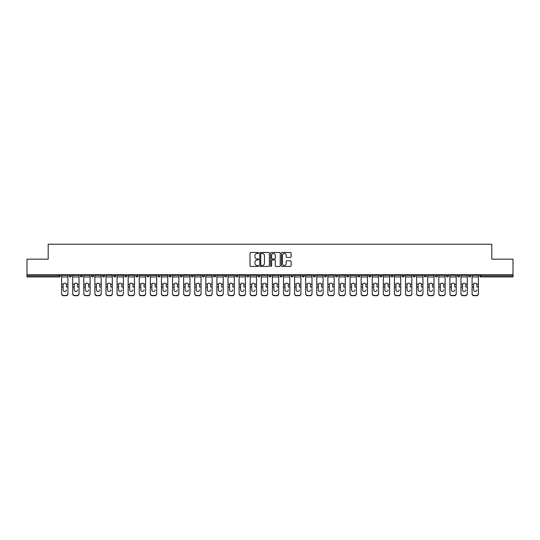 <?xml version="1.0" encoding="UTF-8"?>
<svg xmlns="http://www.w3.org/2000/svg" width="540" height="540" viewBox="0 0 540 540"><rect width="100%" height="100%" fill="white"/><g stroke="black" fill="none" stroke-linecap="round" stroke-linejoin="round"><path stroke-width="0.81" d="M258.62 252.983A0.486 0.486 0 0 0 258.134 252.497L250.715 252.497A0.695 0.695 0 0 0 250.02 253.193L250.02 265.754A0.695 0.695 0 0 0 250.715 266.456L258.134 266.456A0.486 0.486 0 0 0 258.62 265.964A0.486 0.486 0 0 0 258.134 265.478L257.175 265.478A2.234 2.234 0 0 1 254.941 263.243L254.941 262.197A2.234 2.234 0 0 1 257.175 259.963L258.134 259.963A0.486 0.486 0 0 0 258.62 259.477A0.486 0.486 0 0 0 258.134 258.984L257.175 258.984A2.234 2.234 0 0 1 254.941 256.75L254.941 255.704A2.234 2.234 0 0 1 257.175 253.469L258.134 253.469A0.486 0.486 0 0 0 258.62 252.983M290.399 257.418A0.695 0.695 0 0 0 291.101 256.716L291.101 253.193A0.695 0.695 0 0 0 290.399 252.497L282.163 252.497A0.695 0.695 0 0 0 281.468 253.193L281.468 265.754A0.695 0.695 0 0 0 282.163 266.456L290.399 266.456A0.695 0.695 0 0 0 291.101 265.754L291.101 261.502A0.695 0.695 0 0 0 290.399 260.8L286.875 260.8A0.695 0.695 0 0 0 286.18 261.502L286.18 263.608A1.87 1.87 0 0 1 284.31 265.478A1.87 1.87 0 0 1 282.44 263.608L282.44 255.339A1.87 1.87 0 0 1 284.31 253.469A1.87 1.87 0 0 1 286.18 255.339L286.18 256.716A0.695 0.695 0 0 0 286.875 257.418L290.399 257.418M27 274.732L27 259.153L48.195 259.153L48.195 244.222L491.805 244.222L491.805 259.153L513 259.153L513 274.732L27 274.732L27 275.866L59.218 275.866L59.218 274.732M269.393 253.193A0.695 0.695 0 0 0 268.691 252.497L260.456 252.497A0.695 0.695 0 0 0 259.754 253.193L259.754 265.754A0.695 0.695 0 0 0 260.456 266.456L268.691 266.456A0.695 0.695 0 0 0 269.393 265.754L269.393 253.193M271.31 252.497L279.545 252.497A0.695 0.695 0 0 1 280.247 253.193L280.247 265.754A0.695 0.695 0 0 1 279.545 266.456L276.021 266.456A0.695 0.695 0 0 1 275.326 265.754L275.326 260.665A0.695 0.695 0 0 0 274.624 259.963L272.288 259.963A0.695 0.695 0 0 0 271.586 260.665L271.586 265.964A0.486 0.486 0 0 1 271.1 266.456A0.486 0.486 0 0 1 270.608 265.964L270.608 253.193A0.695 0.695 0 0 1 271.31 252.497M60.284 274.732L60.284 275.866A1.067 1.067 0 0 1 59.218 276.932L27 276.932L27 275.866M513 274.732L513 276.932L480.782 276.932A1.067 1.067 0 0 1 479.716 275.866L479.716 274.732M69.242 274.732L69.242 275.866L69.242 274.732M59.218 276.932A1.067 1.067 0 0 0 60.284 275.866A1.067 1.067 0 0 1 59.218 276.932L59.218 275.866L60.284 275.866M70.308 276.932A1.067 1.067 0 0 1 69.242 275.866A1.067 1.067 0 0 0 70.308 276.932A1.067 1.067 0 0 0 71.374 275.866L71.374 274.732L71.374 275.866A1.067 1.067 0 0 1 70.308 276.932A1.067 1.067 0 0 1 69.242 275.866L71.374 275.866A1.067 1.067 0 0 1 70.308 276.932M80.338 274.732L80.338 275.866L80.338 274.732M82.472 274.732L82.472 275.866A1.067 1.067 0 0 1 81.405 276.932A1.067 1.067 0 0 1 80.338 275.866A1.067 1.067 0 0 0 81.405 276.932A1.067 1.067 0 0 0 82.472 275.866A1.067 1.067 0 0 1 81.405 276.932A1.067 1.067 0 0 1 80.338 275.866L82.472 275.866M91.429 274.732L91.429 275.866L91.429 274.732M93.562 274.732L93.562 275.866L93.562 274.732M102.526 275.866A1.067 1.067 0 0 0 103.592 276.932A1.067 1.067 0 0 0 104.659 275.866A1.067 1.067 0 0 1 103.592 276.932A1.067 1.067 0 0 0 104.659 275.866L104.659 274.732L104.659 275.866L102.526 275.866A1.067 1.067 0 0 0 103.592 276.932A1.067 1.067 0 0 1 102.526 275.866L102.526 274.732M113.616 274.732L113.616 275.866L113.616 274.732M115.749 274.732L115.749 275.866L115.749 274.732M126.846 274.732L126.846 275.866A1.067 1.067 0 0 1 125.78 276.932A1.067 1.067 0 0 1 124.713 275.866L124.713 274.732M136.87 276.932A1.067 1.067 0 0 0 137.936 275.866L137.936 274.732L137.936 275.866A1.067 1.067 0 0 1 136.87 276.932A1.067 1.067 0 0 1 135.803 275.866L135.803 274.732M146.9 274.732L146.9 275.866L146.9 274.732M149.033 274.732L149.033 275.866A1.067 1.067 0 0 1 147.967 276.932A1.067 1.067 0 0 1 146.9 275.866L149.033 275.866A1.067 1.067 0 0 1 147.967 276.932M160.13 274.732L160.13 275.866A1.067 1.067 0 0 1 159.064 276.932A1.067 1.067 0 0 1 157.991 275.866L157.991 274.732M170.154 276.932A1.067 1.067 0 0 0 171.221 275.866L171.221 274.732L171.221 275.866A1.067 1.067 0 0 1 170.154 276.932A1.067 1.067 0 0 1 169.088 275.866L169.088 274.732M182.318 274.732L182.318 275.866A1.067 1.067 0 0 1 181.251 276.932A1.067 1.067 0 0 1 180.185 275.866L180.185 274.732M191.275 274.732L191.275 275.866L191.275 274.732M193.408 274.732L193.408 275.866A1.067 1.067 0 0 1 192.341 276.932A1.067 1.067 0 0 1 191.275 275.866L193.408 275.866A1.067 1.067 0 0 1 192.341 276.932M204.505 274.732L204.505 275.866L202.372 275.866A1.067 1.067 0 0 0 203.438 276.932A1.067 1.067 0 0 1 202.372 275.866L202.372 274.732M214.529 276.932A1.067 1.067 0 0 0 215.595 275.866L215.595 274.732L215.595 275.866A1.067 1.067 0 0 1 214.529 276.932A1.067 1.067 0 0 1 213.462 275.866L213.462 274.732M226.692 274.732L226.692 275.866A1.067 1.067 0 0 1 225.626 276.932A1.067 1.067 0 0 1 224.559 275.866L224.559 274.732M235.649 274.732L235.649 275.866L235.649 274.732M237.782 274.732L237.782 275.866A1.067 1.067 0 0 1 236.716 276.932A1.067 1.067 0 0 1 235.649 275.866L237.782 275.866A1.067 1.067 0 0 1 236.716 276.932M248.879 274.732L248.879 275.866A1.067 1.067 0 0 1 247.813 276.932A1.067 1.067 0 0 1 246.746 275.866L246.746 274.732M257.837 275.866L259.969 275.866A1.067 1.067 0 0 1 258.903 276.932A1.067 1.067 0 0 0 259.969 275.866L259.969 274.732L259.969 275.866A1.067 1.067 0 0 1 258.903 276.932A1.067 1.067 0 0 1 257.837 275.866L257.837 274.732M271.067 274.732L271.067 275.866A1.067 1.067 0 0 1 270 276.932A1.067 1.067 0 0 1 268.934 275.866L268.934 274.732M280.031 274.732L280.031 275.866L280.031 274.732M282.163 274.732L282.163 275.866L282.163 274.732M291.121 274.732L291.121 275.866L291.121 274.732M293.254 274.732L293.254 275.866A1.067 1.067 0 0 1 292.187 276.932A1.067 1.067 0 0 1 291.121 275.866L293.254 275.866A1.067 1.067 0 0 1 292.187 276.932M302.218 274.732L302.218 275.866L302.218 274.732M304.351 274.732L304.351 275.866L304.351 274.732M313.308 274.732L313.308 275.866L313.308 274.732M315.441 274.732L315.441 275.866A1.067 1.067 0 0 1 314.375 276.932A1.067 1.067 0 0 1 313.308 275.866A1.067 1.067 0 0 0 314.375 276.932A1.067 1.067 0 0 0 315.441 275.866A1.067 1.067 0 0 1 314.375 276.932A1.067 1.067 0 0 1 313.308 275.866L315.441 275.866M326.538 274.732L326.538 275.866A1.067 1.067 0 0 1 325.472 276.932A1.067 1.067 0 0 1 324.405 275.866L324.405 274.732M337.628 274.732L337.628 275.866L335.495 275.866A1.067 1.067 0 0 0 336.562 276.932A1.067 1.067 0 0 1 335.495 275.866L335.495 274.732M348.725 274.732L348.725 275.866A1.067 1.067 0 0 1 347.659 276.932A1.067 1.067 0 0 1 346.592 275.866L346.592 274.732M357.683 274.732L357.683 275.866L357.683 274.732M359.815 274.732L359.815 275.866A1.067 1.067 0 0 1 358.749 276.932A1.067 1.067 0 0 1 357.683 275.866A1.067 1.067 0 0 0 358.749 276.932A1.067 1.067 0 0 1 357.683 275.866L359.815 275.866A1.067 1.067 0 0 1 358.749 276.932M370.913 274.732L370.913 275.866A1.067 1.067 0 0 1 369.846 276.932A1.067 1.067 0 0 1 368.78 275.866L368.78 274.732M382.01 274.732L382.01 275.866L379.87 275.866A1.067 1.067 0 0 0 380.936 276.932A1.067 1.067 0 0 1 379.87 275.866L379.87 274.732M393.1 274.732L393.1 275.866A1.067 1.067 0 0 1 392.033 276.932A1.067 1.067 0 0 1 390.967 275.866L390.967 274.732M404.197 274.732L404.197 275.866L402.064 275.866A1.067 1.067 0 0 0 403.13 276.932A1.067 1.067 0 0 1 402.064 275.866L402.064 274.732M415.287 274.732L415.287 275.866A1.067 1.067 0 0 1 414.221 276.932A1.067 1.067 0 0 1 413.154 275.866L413.154 274.732M426.384 274.732L426.384 275.866L424.251 275.866A1.067 1.067 0 0 0 425.318 276.932A1.067 1.067 0 0 1 424.251 275.866L424.251 274.732M437.474 274.732L437.474 275.866A1.067 1.067 0 0 1 436.408 276.932A1.067 1.067 0 0 1 435.341 275.866L435.341 274.732M448.571 274.732L448.571 275.866L446.438 275.866A1.067 1.067 0 0 0 447.505 276.932A1.067 1.067 0 0 1 446.438 275.866L446.438 274.732M459.662 274.732L459.662 275.866L457.529 275.866A1.067 1.067 0 0 0 458.595 276.932A1.067 1.067 0 0 1 457.529 275.866L457.529 274.732M470.759 274.732L470.759 275.866L468.626 275.866A1.067 1.067 0 0 0 469.692 276.932A1.067 1.067 0 0 1 468.626 275.866L468.626 274.732M92.495 276.932A1.067 1.067 0 0 1 91.429 275.866A1.067 1.067 0 0 0 92.495 276.932A1.067 1.067 0 0 0 93.562 275.866A1.067 1.067 0 0 1 92.495 276.932A1.067 1.067 0 0 1 91.429 275.866L93.562 275.866A1.067 1.067 0 0 1 92.495 276.932M114.683 276.932A1.067 1.067 0 0 1 113.616 275.866A1.067 1.067 0 0 0 114.683 276.932A1.067 1.067 0 0 0 115.749 275.866A1.067 1.067 0 0 1 114.683 276.932A1.067 1.067 0 0 1 113.616 275.866L115.749 275.866A1.067 1.067 0 0 1 114.683 276.932M203.438 276.932A1.067 1.067 0 0 0 204.505 275.866A1.067 1.067 0 0 1 203.438 276.932A1.067 1.067 0 0 1 202.372 275.866M281.097 276.932A1.067 1.067 0 0 1 280.031 275.866L282.163 275.866A1.067 1.067 0 0 1 281.097 276.932A1.067 1.067 0 0 0 282.163 275.866A1.067 1.067 0 0 1 281.097 276.932M303.284 276.932A1.067 1.067 0 0 1 302.218 275.866A1.067 1.067 0 0 0 303.284 276.932A1.067 1.067 0 0 0 304.351 275.866A1.067 1.067 0 0 1 303.284 276.932A1.067 1.067 0 0 1 302.218 275.866L304.351 275.866M336.562 276.932A1.067 1.067 0 0 0 337.628 275.866A1.067 1.067 0 0 1 336.562 276.932A1.067 1.067 0 0 1 335.495 275.866M380.936 276.932A1.067 1.067 0 0 0 382.01 275.866A1.067 1.067 0 0 1 380.936 276.932A1.067 1.067 0 0 1 379.87 275.866M404.197 275.866A1.067 1.067 0 0 1 403.13 276.932A1.067 1.067 0 0 0 404.197 275.866A1.067 1.067 0 0 1 403.13 276.932A1.067 1.067 0 0 1 402.064 275.866M425.318 276.932A1.067 1.067 0 0 0 426.384 275.866A1.067 1.067 0 0 1 425.318 276.932A1.067 1.067 0 0 1 424.251 275.866M436.408 276.932A1.067 1.067 0 0 0 437.474 275.866A1.067 1.067 0 0 1 436.408 276.932M447.505 276.932A1.067 1.067 0 0 0 448.571 275.866A1.067 1.067 0 0 1 447.505 276.932A1.067 1.067 0 0 1 446.438 275.866M458.595 276.932A1.067 1.067 0 0 0 459.662 275.866A1.067 1.067 0 0 1 458.595 276.932A1.067 1.067 0 0 1 457.529 275.866M469.692 276.932A1.067 1.067 0 0 0 470.759 275.866A1.067 1.067 0 0 1 469.692 276.932A1.067 1.067 0 0 1 468.626 275.866M261.225 253.469A0.486 0.486 0 0 0 260.732 253.962L260.732 264.992A0.486 0.486 0 0 0 261.225 265.478L262.238 265.478A2.234 2.234 0 0 0 264.465 263.243L264.465 255.704A2.234 2.234 0 0 0 262.238 253.469L261.225 253.469M275.326 255.373A1.87 1.87 0 0 0 273.456 253.51A1.87 1.87 0 0 0 271.586 255.373L271.586 258.289A0.695 0.695 0 0 0 272.288 258.984L274.624 258.984A0.695 0.695 0 0 0 275.326 258.289L275.326 255.373M66.4 284.742L66.4 287.017L67.925 287.017L67.925 274.732M61.601 287.314L61.601 293.76L61.601 284.114L63.254 284.114L63.126 284.742L63.254 284.114A1.633 1.566 0 0 1 66.265 284.114L67.925 284.114M64.76 291.445A1.633 1.546 180 0 0 66.4 289.899A1.633 1.546 180 0 1 64.76 291.445A1.633 1.546 180 0 1 63.126 289.899L63.126 284.742M67.925 293.463L67.925 293.76A2.133 2.018 180 0 1 65.792 295.778L65.792 295.481A2.133 2.018 0 0 0 67.925 293.463L67.925 287.017M61.601 293.463A2.133 2.018 0 0 0 63.734 295.481L65.792 295.778M63.734 295.778A2.133 2.018 180 0 1 61.601 293.76M63.734 295.481L65.792 295.481M61.601 284.114L61.601 274.732M77.49 284.742L77.49 287.017L79.022 287.017L79.022 274.732M72.691 287.314L72.691 293.76L72.691 284.114L74.351 284.114L74.223 284.742L74.351 284.114A1.633 1.566 0 0 1 77.362 284.114L79.022 284.114M75.856 291.445A1.633 1.546 180 0 0 77.49 289.899A1.633 1.546 180 0 1 75.856 291.445A1.633 1.546 180 0 1 74.223 289.899L74.223 284.742M88.587 284.742L88.587 287.017L90.113 287.017L90.113 274.732M83.788 287.314L83.788 293.76L83.788 284.114L85.442 284.114L85.313 284.742L85.442 284.114A1.633 1.566 0 0 1 88.452 284.114L90.113 284.114M86.947 291.445A1.633 1.546 180 0 0 88.587 289.899A1.633 1.546 180 0 1 86.947 291.445A1.633 1.546 180 0 1 85.313 289.899L85.313 284.742M99.677 284.742L99.677 287.017L101.21 287.017L101.21 274.732M94.878 287.314L94.878 293.76L94.878 284.114L96.539 284.114L96.41 284.742L96.539 284.114A1.633 1.566 0 0 1 99.549 284.114L101.21 284.114M98.044 291.445A1.633 1.546 180 0 0 99.677 289.899A1.633 1.546 180 0 1 98.044 291.445A1.633 1.546 180 0 1 96.41 289.899L96.41 284.742M110.774 284.742L110.774 287.017L112.3 287.017L112.3 274.732M105.975 287.314L105.975 293.76L105.975 284.114L107.636 284.114L107.501 284.742L107.636 284.114A1.633 1.566 0 0 1 110.646 284.114L112.3 284.114M109.141 291.445A1.633 1.546 180 0 0 110.774 289.899A1.633 1.546 180 0 1 109.141 291.445A1.633 1.546 180 0 1 107.501 289.899L107.501 284.742M121.865 284.742L121.865 287.017L123.397 287.017L123.397 274.732M117.065 287.314L117.065 293.76L117.065 284.114L118.726 284.114L118.597 284.742L118.726 284.114A1.633 1.566 0 0 1 121.736 284.114L123.397 284.114M120.231 291.445A1.633 1.546 180 0 0 121.865 289.899A1.633 1.546 180 0 1 120.231 291.445A1.633 1.546 180 0 1 118.597 289.899L118.597 284.742M79.022 293.463L79.022 293.76A2.133 2.018 180 0 1 76.889 295.778L76.889 295.481A2.133 2.018 0 0 0 79.022 293.463L79.022 287.017M72.691 293.463A2.133 2.018 0 0 0 74.824 295.481L76.889 295.778M74.824 295.778A2.133 2.018 180 0 1 72.691 293.76M74.824 295.481L76.889 295.481M72.691 284.114L72.691 274.732M90.113 293.463L90.113 293.76A2.133 2.018 180 0 1 87.98 295.778L87.98 295.481A2.133 2.018 0 0 0 90.113 293.463L90.113 287.017M83.788 293.463A2.133 2.018 0 0 0 85.921 295.481L87.98 295.778M85.921 295.778A2.133 2.018 180 0 1 83.788 293.76M85.921 295.481L87.98 295.481M83.788 284.114L83.788 274.732M101.21 293.463L101.21 293.76A2.133 2.018 180 0 1 99.077 295.778L99.077 295.481A2.133 2.018 0 0 0 101.21 293.463L101.21 287.017M94.878 293.463A2.133 2.018 0 0 0 97.011 295.481L99.077 295.778M97.011 295.778A2.133 2.018 180 0 1 94.878 293.76M97.011 295.481L99.077 295.481M94.878 284.114L94.878 274.732M112.3 293.463L112.3 293.76A2.133 2.018 180 0 1 110.167 295.778L110.167 295.481A2.133 2.018 0 0 0 112.3 293.463L112.3 287.017M105.975 293.463A2.133 2.018 0 0 0 108.108 295.481L110.167 295.778M108.108 295.778A2.133 2.018 180 0 1 105.975 293.76M108.108 295.481L110.167 295.481M105.975 284.114L105.975 274.732M123.397 293.463L123.397 293.76A2.133 2.018 180 0 1 121.264 295.778L121.264 295.481A2.133 2.018 0 0 0 123.397 293.463L123.397 287.017M117.065 293.463A2.133 2.018 0 0 0 119.198 295.481L121.264 295.778M119.198 295.778A2.133 2.018 180 0 1 117.065 293.76M119.198 295.481L121.264 295.481M117.065 284.114L117.065 274.732M132.962 284.742L132.962 287.017L134.487 287.017L134.487 274.732M128.162 287.314L128.162 293.76L128.162 284.114L129.823 284.114L129.688 284.742L129.823 284.114A1.633 1.566 0 0 1 132.833 284.114L134.487 284.114M131.328 291.445A1.633 1.546 180 0 0 132.962 289.899A1.633 1.546 180 0 1 131.328 291.445A1.633 1.546 180 0 1 129.688 289.899L129.688 284.742M134.487 293.463L134.487 293.76A2.133 2.018 180 0 1 132.354 295.778L132.354 295.481A2.133 2.018 0 0 0 134.487 293.463L134.487 287.017M128.162 293.463A2.133 2.018 0 0 0 130.295 295.481L132.354 295.778M130.295 295.778A2.133 2.018 180 0 1 128.162 293.76M130.295 295.481L132.354 295.481M128.162 284.114L128.162 274.732M144.059 284.742L144.059 287.017L145.584 287.017L145.584 274.732M139.253 287.314L139.253 293.76L139.253 284.114L140.913 284.114L140.785 284.742L140.913 284.114A1.633 1.566 0 0 1 143.924 284.114L145.584 284.114M142.418 291.445A1.633 1.546 180 0 0 144.059 289.899A1.633 1.546 180 0 1 142.418 291.445A1.633 1.546 180 0 1 140.785 289.899L140.785 284.742M145.584 293.463L145.584 293.76A2.133 2.018 180 0 1 143.451 295.778L143.451 295.481A2.133 2.018 0 0 0 145.584 293.463L145.584 287.017M139.253 293.463A2.133 2.018 0 0 0 141.386 295.481L143.451 295.778M141.386 295.778A2.133 2.018 180 0 1 139.253 293.76M141.386 295.481L143.451 295.481M139.253 284.114L139.253 274.732M155.149 284.742L155.149 287.017L156.681 287.017L156.681 274.732M150.35 287.314L150.35 293.76L150.35 284.114L152.01 284.114L151.875 284.742L152.01 284.114A1.633 1.566 0 0 1 155.02 284.114L156.681 284.114M153.515 291.445A1.633 1.546 180 0 0 155.149 289.899A1.633 1.546 180 0 1 153.515 291.445A1.633 1.546 180 0 1 151.875 289.899L151.875 284.742M156.681 293.463L156.681 293.76A2.133 2.018 180 0 1 154.548 295.778L154.548 295.481A2.133 2.018 0 0 0 156.681 293.463L156.681 287.017M150.35 293.463A2.133 2.018 0 0 0 152.483 295.481L154.548 295.778M152.483 295.778A2.133 2.018 180 0 1 150.35 293.76M152.483 295.481L154.548 295.481M150.35 284.114L150.35 274.732M166.246 284.742L166.246 287.017L167.771 287.017L167.771 274.732M161.44 287.314L161.44 293.76L161.44 284.114L163.1 284.114L162.972 284.742L163.1 284.114A1.633 1.566 0 0 1 166.111 284.114L167.771 284.114M164.606 291.445A1.633 1.546 180 0 0 166.246 289.899A1.633 1.546 180 0 1 164.606 291.445A1.633 1.546 180 0 1 162.972 289.899L162.972 284.742M167.771 293.463L167.771 293.76A2.133 2.018 180 0 1 165.638 295.778L165.638 295.481A2.133 2.018 0 0 0 167.771 293.463L167.771 287.017M161.44 293.463A2.133 2.018 0 0 0 163.58 295.481L165.638 295.778M163.58 295.778A2.133 2.018 180 0 1 161.44 293.76M163.58 295.481L165.638 295.481M161.44 284.114L161.44 274.732M177.336 284.742L177.336 287.017L178.868 287.017L178.868 274.732M172.537 287.314L172.537 293.76L172.537 284.114L174.197 284.114L174.069 284.742L174.197 284.114A1.633 1.566 0 0 1 177.208 284.114L178.868 284.114M175.703 291.445A1.633 1.546 180 0 0 177.336 289.899A1.633 1.546 180 0 1 175.703 291.445A1.633 1.546 180 0 1 174.069 289.899L174.069 284.742M178.868 293.463L178.868 293.76A2.133 2.018 180 0 1 176.735 295.778L176.735 295.481A2.133 2.018 0 0 0 178.868 293.463L178.868 287.017M172.537 293.463A2.133 2.018 0 0 0 174.67 295.481L176.735 295.778M174.67 295.778A2.133 2.018 180 0 1 172.537 293.76M174.67 295.481L176.735 295.481M172.537 284.114L172.537 274.732M188.433 284.742L188.433 287.017L189.959 287.017L189.959 274.732M183.634 287.314L183.634 293.76L183.634 284.114L185.288 284.114L185.159 284.742L185.288 284.114A1.633 1.566 0 0 1 188.298 284.114L189.959 284.114M186.793 291.445A1.633 1.546 180 0 0 188.433 289.899A1.633 1.546 180 0 1 186.793 291.445A1.633 1.546 180 0 1 185.159 289.899L185.159 284.742M189.959 293.463L189.959 293.76A2.133 2.018 180 0 1 187.826 295.778L187.826 295.481A2.133 2.018 0 0 0 189.959 293.463L189.959 287.017M183.634 293.463A2.133 2.018 0 0 0 185.767 295.481L187.826 295.778M185.767 295.778A2.133 2.018 180 0 1 183.634 293.76M185.767 295.481L187.826 295.481M183.634 284.114L183.634 274.732M199.523 284.742L199.523 287.017L201.056 287.017L201.056 274.732M194.724 287.314L194.724 293.76L194.724 284.114L196.385 284.114L196.256 284.742L196.385 284.114A1.633 1.566 0 0 1 199.395 284.114L201.056 284.114M197.89 291.445A1.633 1.546 180 0 0 199.523 289.899A1.633 1.546 180 0 1 197.89 291.445A1.633 1.546 180 0 1 196.256 289.899L196.256 284.742M201.056 293.463L201.056 293.76A2.133 2.018 180 0 1 198.923 295.778L198.923 295.481A2.133 2.018 0 0 0 201.056 293.463L201.056 287.017M194.724 293.463A2.133 2.018 0 0 0 196.857 295.481L198.923 295.778M196.857 295.778A2.133 2.018 180 0 1 194.724 293.76M196.857 295.481L198.923 295.481M194.724 284.114L194.724 274.732M210.62 284.742L210.62 287.017L212.146 287.017L212.146 274.732M205.821 287.314L205.821 293.76L205.821 284.114L207.475 284.114L207.347 284.742L207.475 284.114A1.633 1.566 0 0 1 210.485 284.114L212.146 284.114M208.98 291.445A1.633 1.546 180 0 0 210.62 289.899A1.633 1.546 180 0 1 208.98 291.445A1.633 1.546 180 0 1 207.347 289.899L207.347 284.742M212.146 293.463L212.146 293.76A2.133 2.018 180 0 1 210.013 295.778L210.013 295.481A2.133 2.018 0 0 0 212.146 293.463L212.146 287.017M205.821 293.463A2.133 2.018 0 0 0 207.954 295.481L210.013 295.778M207.954 295.778A2.133 2.018 180 0 1 205.821 293.76M207.954 295.481L210.013 295.481M205.821 284.114L205.821 274.732M221.71 284.742L221.71 287.017L223.243 287.017L223.243 274.732M216.911 287.314L216.911 293.76L216.911 284.114L218.572 284.114L218.444 284.742L218.572 284.114A1.633 1.566 0 0 1 221.582 284.114L223.243 284.114M220.077 291.445A1.633 1.546 180 0 0 221.71 289.899A1.633 1.546 180 0 1 220.077 291.445A1.633 1.546 180 0 1 218.444 289.899L218.444 284.742M223.243 293.463L223.243 293.76A2.133 2.018 180 0 1 221.11 295.778L221.11 295.481A2.133 2.018 0 0 0 223.243 293.463L223.243 287.017M216.911 293.463A2.133 2.018 0 0 0 219.044 295.481L221.11 295.778M219.044 295.778A2.133 2.018 180 0 1 216.911 293.76M219.044 295.481L221.11 295.481M216.911 284.114L216.911 274.732M232.808 284.742L232.808 287.017L234.333 287.017L234.333 274.732M228.008 287.314L228.008 293.76L228.008 284.114L229.669 284.114L229.534 284.742L229.669 284.114A1.633 1.566 0 0 1 232.679 284.114L234.333 284.114M231.174 291.445A1.633 1.546 180 0 0 232.808 289.899A1.633 1.546 180 0 1 231.174 291.445A1.633 1.546 180 0 1 229.534 289.899L229.534 284.742M234.333 293.463L234.333 293.76A2.133 2.018 180 0 1 232.2 295.778L232.2 295.481A2.133 2.018 0 0 0 234.333 293.463L234.333 287.017M228.008 293.463A2.133 2.018 0 0 0 230.141 295.481L232.2 295.778M230.141 295.778A2.133 2.018 180 0 1 228.008 293.76M230.141 295.481L232.2 295.481M228.008 284.114L228.008 274.732M243.898 284.742L243.898 287.017L245.43 287.017L245.43 274.732M239.099 287.314L239.099 293.76L239.099 284.114L240.759 284.114L240.631 284.742L240.759 284.114A1.633 1.566 0 0 1 243.769 284.114L245.43 284.114M242.264 291.445A1.633 1.546 180 0 0 243.898 289.899A1.633 1.546 180 0 1 242.264 291.445A1.633 1.546 180 0 1 240.631 289.899L240.631 284.742M245.43 293.463L245.43 293.76A2.133 2.018 180 0 1 243.297 295.778L243.297 295.481A2.133 2.018 0 0 0 245.43 293.463L245.43 287.017M239.099 293.463A2.133 2.018 0 0 0 241.232 295.481L243.297 295.778M241.232 295.778A2.133 2.018 180 0 1 239.099 293.76M241.232 295.481L243.297 295.481M239.099 284.114L239.099 274.732M254.995 284.742L254.995 287.017L256.527 287.017L256.527 274.732M250.196 287.314L250.196 293.76L250.196 284.114L251.856 284.114L251.721 284.742L251.856 284.114A1.633 1.566 0 0 1 254.867 284.114L256.527 284.114M253.361 291.445A1.633 1.546 180 0 0 254.995 289.899A1.633 1.546 180 0 1 253.361 291.445A1.633 1.546 180 0 1 251.721 289.899L251.721 284.742M256.527 293.463L256.527 293.76A2.133 2.018 180 0 1 254.387 295.778L254.387 295.481A2.133 2.018 0 0 0 256.527 293.463L256.527 287.017M250.196 293.463A2.133 2.018 0 0 0 252.329 295.481L254.387 295.778M252.329 295.778A2.133 2.018 180 0 1 250.196 293.76M252.329 295.481L254.387 295.481M250.196 284.114L250.196 274.732M266.092 284.742L266.092 287.017L267.617 287.017L267.617 274.732M261.286 287.314L261.286 293.76L261.286 284.114L262.946 284.114L262.818 284.742L262.946 284.114A1.633 1.566 0 0 1 265.957 284.114L267.617 284.114M264.452 291.445A1.633 1.546 180 0 0 266.092 289.899A1.633 1.546 180 0 1 264.452 291.445A1.633 1.546 180 0 1 262.818 289.899L262.818 284.742M267.617 293.463L267.617 293.76A2.133 2.018 180 0 1 265.484 295.778L265.484 295.481A2.133 2.018 0 0 0 267.617 293.463L267.617 287.017M261.286 293.463A2.133 2.018 0 0 0 263.419 295.481L265.484 295.778M263.419 295.778A2.133 2.018 180 0 1 261.286 293.76M263.419 295.481L265.484 295.481M261.286 284.114L261.286 274.732M277.182 284.742L277.182 287.017L278.714 287.017L278.714 274.732M272.383 287.314L272.383 293.76L272.383 284.114L274.043 284.114L273.908 284.742L274.043 284.114A1.633 1.566 0 0 1 277.054 284.114L278.714 284.114M275.549 291.445A1.633 1.546 180 0 0 277.182 289.899A1.633 1.546 180 0 1 275.549 291.445A1.633 1.546 180 0 1 273.908 289.899L273.908 284.742M278.714 293.463L278.714 293.76A2.133 2.018 180 0 1 276.581 295.778L276.581 295.481A2.133 2.018 0 0 0 278.714 293.463L278.714 287.017M272.383 293.463A2.133 2.018 0 0 0 274.516 295.481L276.581 295.778M274.516 295.778A2.133 2.018 180 0 1 272.383 293.76M274.516 295.481L276.581 295.481M272.383 284.114L272.383 274.732M288.279 284.742L288.279 287.017L289.805 287.017L289.805 274.732M283.473 287.314L283.473 293.76L283.473 284.114L285.134 284.114L285.005 284.742L285.134 284.114A1.633 1.566 0 0 1 288.144 284.114L289.805 284.114M286.639 291.445A1.633 1.546 180 0 0 288.279 289.899A1.633 1.546 180 0 1 286.639 291.445A1.633 1.546 180 0 1 285.005 289.899L285.005 284.742M289.805 293.463L289.805 293.76A2.133 2.018 180 0 1 287.672 295.778L287.672 295.481A2.133 2.018 0 0 0 289.805 293.463L289.805 287.017M283.473 293.463A2.133 2.018 0 0 0 285.613 295.481L287.672 295.778M285.613 295.778A2.133 2.018 180 0 1 283.473 293.76M285.613 295.481L287.672 295.481M283.473 284.114L283.473 274.732M299.369 284.742L299.369 287.017L300.901 287.017L300.901 274.732M294.57 287.314L294.57 293.76L294.57 284.114L296.231 284.114L296.102 284.742L296.231 284.114A1.633 1.566 0 0 1 299.241 284.114L300.901 284.114M297.736 291.445A1.633 1.546 180 0 0 299.369 289.899A1.633 1.546 180 0 1 297.736 291.445A1.633 1.546 180 0 1 296.102 289.899L296.102 284.742M300.901 293.463L300.901 293.76A2.133 2.018 180 0 1 298.769 295.778L298.769 295.481A2.133 2.018 0 0 0 300.901 293.463L300.901 287.017M294.57 293.463A2.133 2.018 0 0 0 296.703 295.481L298.769 295.778M296.703 295.778A2.133 2.018 180 0 1 294.57 293.76M296.703 295.481L298.769 295.481M294.57 284.114L294.57 274.732M310.466 284.742L310.466 287.017L311.992 287.017L311.992 274.732M305.667 287.314L305.667 293.76L305.667 284.114L307.321 284.114L307.193 284.742L307.321 284.114A1.633 1.566 0 0 1 310.331 284.114L311.992 284.114M308.826 291.445A1.633 1.546 180 0 0 310.466 289.899A1.633 1.546 180 0 1 308.826 291.445A1.633 1.546 180 0 1 307.193 289.899L307.193 284.742M311.992 293.463L311.992 293.76A2.133 2.018 180 0 1 309.859 295.778L309.859 295.481A2.133 2.018 0 0 0 311.992 293.463L311.992 287.017M305.667 293.463A2.133 2.018 0 0 0 307.8 295.481L309.859 295.778M307.8 295.778A2.133 2.018 180 0 1 305.667 293.76M307.8 295.481L309.859 295.481M305.667 284.114L305.667 274.732M321.557 284.742L321.557 287.017L323.089 287.017L323.089 274.732M316.757 287.314L316.757 293.76L316.757 284.114L318.418 284.114L318.29 284.742L318.418 284.114A1.633 1.566 0 0 1 321.428 284.114L323.089 284.114M319.923 291.445A1.633 1.546 180 0 0 321.557 289.899A1.633 1.546 180 0 1 319.923 291.445A1.633 1.546 180 0 1 318.29 289.899L318.29 284.742M323.089 293.463L323.089 293.76A2.133 2.018 180 0 1 320.956 295.778L320.956 295.481A2.133 2.018 0 0 0 323.089 293.463L323.089 287.017M316.757 293.463A2.133 2.018 0 0 0 318.89 295.481L320.956 295.778M318.89 295.778A2.133 2.018 180 0 1 316.757 293.76M318.89 295.481L320.956 295.481M316.757 284.114L316.757 274.732M332.654 284.742L332.654 287.017L334.179 287.017L334.179 274.732M327.854 287.314L327.854 293.76L327.854 284.114L329.515 284.114L329.38 284.742L329.515 284.114A1.633 1.566 0 0 1 332.525 284.114L334.179 284.114M331.02 291.445A1.633 1.546 180 0 0 332.654 289.899A1.633 1.546 180 0 1 331.02 291.445A1.633 1.546 180 0 1 329.38 289.899L329.38 284.742M334.179 293.463L334.179 293.76A2.133 2.018 180 0 1 332.046 295.778L332.046 295.481A2.133 2.018 0 0 0 334.179 293.463L334.179 287.017M327.854 293.463A2.133 2.018 0 0 0 329.987 295.481L332.046 295.778M329.987 295.778A2.133 2.018 180 0 1 327.854 293.76M329.987 295.481L332.046 295.481M327.854 284.114L327.854 274.732M343.744 284.742L343.744 287.017L345.276 287.017L345.276 274.732M338.945 287.314L338.945 293.76L338.945 284.114L340.605 284.114L340.477 284.742L340.605 284.114A1.633 1.566 0 0 1 343.615 284.114L345.276 284.114M342.11 291.445A1.633 1.546 180 0 0 343.744 289.899A1.633 1.546 180 0 1 342.11 291.445A1.633 1.546 180 0 1 340.477 289.899L340.477 284.742M345.276 293.463L345.276 293.76A2.133 2.018 180 0 1 343.143 295.778L343.143 295.481A2.133 2.018 0 0 0 345.276 293.463L345.276 287.017M338.945 293.463A2.133 2.018 0 0 0 341.078 295.481L343.143 295.778M341.078 295.778A2.133 2.018 180 0 1 338.945 293.76M341.078 295.481L343.143 295.481M338.945 284.114L338.945 274.732M354.841 284.742L354.841 287.017L356.366 287.017L356.366 274.732M350.042 287.314L350.042 293.76L350.042 284.114L351.702 284.114L351.567 284.742L351.702 284.114A1.633 1.566 0 0 1 354.713 284.114L356.366 284.114M353.207 291.445A1.633 1.546 180 0 0 354.841 289.899A1.633 1.546 180 0 1 353.207 291.445A1.633 1.546 180 0 1 351.567 289.899L351.567 284.742M356.366 293.463L356.366 293.76A2.133 2.018 180 0 1 354.233 295.778L354.233 295.481A2.133 2.018 0 0 0 356.366 293.463L356.366 287.017M350.042 293.463A2.133 2.018 0 0 0 352.175 295.481L354.233 295.778M352.175 295.778A2.133 2.018 180 0 1 350.042 293.76M352.175 295.481L354.233 295.481M350.042 284.114L350.042 274.732M365.931 284.742L365.931 287.017L367.463 287.017L367.463 274.732M361.132 287.314L361.132 293.76L361.132 284.114L362.792 284.114L362.664 284.742L362.792 284.114A1.633 1.566 0 0 1 365.803 284.114L367.463 284.114M364.298 291.445A1.633 1.546 180 0 0 365.931 289.899A1.633 1.546 180 0 1 364.298 291.445A1.633 1.546 180 0 1 362.664 289.899L362.664 284.742M367.463 293.463L367.463 293.76A2.133 2.018 180 0 1 365.33 295.778L365.33 295.481A2.133 2.018 0 0 0 367.463 293.463L367.463 287.017M361.132 293.463A2.133 2.018 0 0 0 363.265 295.481L365.33 295.778M363.265 295.778A2.133 2.018 180 0 1 361.132 293.76M363.265 295.481L365.33 295.481M361.132 284.114L361.132 274.732M377.028 284.742L377.028 287.017L378.56 287.017L378.56 274.732M372.229 287.314L372.229 293.76L372.229 284.114L373.889 284.114L373.754 284.742L373.889 284.114A1.633 1.566 0 0 1 376.9 284.114L378.56 284.114M375.394 291.445A1.633 1.546 180 0 0 377.028 289.899A1.633 1.546 180 0 1 375.394 291.445A1.633 1.546 180 0 1 373.754 289.899L373.754 284.742M378.56 293.463L378.56 293.76A2.133 2.018 180 0 1 376.421 295.778L376.421 295.481A2.133 2.018 0 0 0 378.56 293.463L378.56 287.017M372.229 293.463A2.133 2.018 0 0 0 374.362 295.481L376.421 295.778M374.362 295.778A2.133 2.018 180 0 1 372.229 293.76M374.362 295.481L376.421 295.481M372.229 284.114L372.229 274.732M388.125 284.742L388.125 287.017L389.651 287.017L389.651 274.732M383.319 287.314L383.319 293.76L383.319 284.114L384.98 284.114L384.851 284.742L384.98 284.114A1.633 1.566 0 0 1 387.99 284.114L389.651 284.114M386.485 291.445A1.633 1.546 180 0 0 388.125 289.899A1.633 1.546 180 0 1 386.485 291.445A1.633 1.546 180 0 1 384.851 289.899L384.851 284.742M389.651 293.463L389.651 293.76A2.133 2.018 180 0 1 387.518 295.778L387.518 295.481A2.133 2.018 0 0 0 389.651 293.463L389.651 287.017M383.319 293.463A2.133 2.018 0 0 0 385.452 295.481L387.518 295.778M385.452 295.778A2.133 2.018 180 0 1 383.319 293.76M385.452 295.481L387.518 295.481M383.319 284.114L383.319 274.732M399.215 284.742L399.215 287.017L400.748 287.017L400.748 274.732M394.416 287.314L394.416 293.76L394.416 284.114L396.077 284.114L395.942 284.742L396.077 284.114A1.633 1.566 0 0 1 399.087 284.114L400.748 284.114M397.582 291.445A1.633 1.546 180 0 0 399.215 289.899A1.633 1.546 180 0 1 397.582 291.445A1.633 1.546 180 0 1 395.942 289.899L395.942 284.742M400.748 293.463L400.748 293.76A2.133 2.018 180 0 1 398.615 295.778L398.615 295.481A2.133 2.018 0 0 0 400.748 293.463L400.748 287.017M394.416 293.463A2.133 2.018 0 0 0 396.549 295.481L398.615 295.778M396.549 295.778A2.133 2.018 180 0 1 394.416 293.76M396.549 295.481L398.615 295.481M394.416 284.114L394.416 274.732M410.312 284.742L410.312 287.017L411.838 287.017L411.838 274.732M405.513 287.314L405.513 293.76L405.513 284.114L407.167 284.114L407.038 284.742L407.167 284.114A1.633 1.566 0 0 1 410.177 284.114L411.838 284.114M408.672 291.445A1.633 1.546 180 0 0 410.312 289.899A1.633 1.546 180 0 1 408.672 291.445A1.633 1.546 180 0 1 407.038 289.899L407.038 284.742M411.838 293.463L411.838 293.76A2.133 2.018 180 0 1 409.705 295.778L409.705 295.481A2.133 2.018 0 0 0 411.838 293.463L411.838 287.017M405.513 293.463A2.133 2.018 0 0 0 407.646 295.481L409.705 295.778M407.646 295.778A2.133 2.018 180 0 1 405.513 293.76M407.646 295.481L409.705 295.481M405.513 284.114L405.513 274.732M421.402 284.742L421.402 287.017L422.935 287.017L422.935 274.732M416.603 287.314L416.603 293.76L416.603 284.114L418.264 284.114L418.136 284.742L418.264 284.114A1.633 1.566 0 0 1 421.274 284.114L422.935 284.114M422.935 293.76L422.935 293.76A2.133 2.018 180 0 1 420.802 295.778L420.802 295.481A2.133 2.018 0 0 0 422.935 293.463L422.935 287.017M419.769 291.445A1.633 1.546 180 0 0 421.402 289.899A1.633 1.546 180 0 1 419.769 291.445A1.633 1.546 180 0 1 418.136 289.899L418.136 284.742M416.603 293.463A2.133 2.018 0 0 0 418.736 295.481L420.802 295.778M418.736 295.778A2.133 2.018 180 0 1 416.603 293.76M418.736 295.481L420.802 295.481M416.603 284.114L416.603 274.732M432.5 284.742L432.5 287.017L434.025 287.017L434.025 274.732M427.7 287.314L427.7 293.76L427.7 284.114L429.354 284.114L429.226 284.742L429.354 284.114A1.633 1.566 0 0 1 432.365 284.114L434.025 284.114M430.859 291.445A1.633 1.546 180 0 0 432.5 289.899A1.633 1.546 180 0 1 430.859 291.445A1.633 1.546 180 0 1 429.226 289.899L429.226 284.742M434.025 293.463L434.025 293.76A2.133 2.018 180 0 1 431.892 295.778L431.892 295.481A2.133 2.018 0 0 0 434.025 293.463L434.025 287.017M427.7 293.463A2.133 2.018 0 0 0 429.833 295.481L431.892 295.778M429.833 295.778A2.133 2.018 180 0 1 427.7 293.76M429.833 295.481L431.892 295.481M427.7 284.114L427.7 274.732M443.59 284.742L443.59 287.017L445.122 287.017L445.122 274.732M438.791 287.314L438.791 293.76L438.791 284.114L440.451 284.114L440.323 284.742L440.451 284.114A1.633 1.566 0 0 1 443.462 284.114L445.122 284.114M445.122 293.76L445.122 293.76A2.133 2.018 180 0 1 442.989 295.778L442.989 295.481A2.133 2.018 0 0 0 445.122 293.463L445.122 287.017M441.956 291.445A1.633 1.546 180 0 0 443.59 289.899A1.633 1.546 180 0 1 441.956 291.445A1.633 1.546 180 0 1 440.323 289.899L440.323 284.742M438.791 293.463A2.133 2.018 0 0 0 440.924 295.481L442.989 295.778M440.924 295.778A2.133 2.018 180 0 1 438.791 293.76M440.924 295.481L442.989 295.481M438.791 284.114L438.791 274.732M454.687 284.742L454.687 287.017L456.212 287.017L456.212 274.732M449.888 287.314L449.888 293.76L449.888 284.114L451.548 284.114L451.413 284.742L451.548 284.114A1.633 1.566 0 0 1 454.558 284.114L456.212 284.114M453.053 291.445A1.633 1.546 180 0 0 454.687 289.899A1.633 1.546 180 0 1 453.053 291.445A1.633 1.546 180 0 1 451.413 289.899L451.413 284.742M456.212 293.463L456.212 293.76A2.133 2.018 180 0 1 454.079 295.778L454.079 295.481A2.133 2.018 0 0 0 456.212 293.463L456.212 287.017M449.888 293.463A2.133 2.018 0 0 0 452.021 295.481L454.079 295.778M452.021 295.778A2.133 2.018 180 0 1 449.888 293.76M452.021 295.481L454.079 295.481M449.888 284.114L449.888 274.732M465.777 284.742L465.777 287.017L467.309 287.017L467.309 274.732M460.978 287.314L460.978 293.76L460.978 284.114L462.638 284.114L462.51 284.742L462.638 284.114A1.633 1.566 0 0 1 465.649 284.114L467.309 284.114M464.144 291.445A1.633 1.546 180 0 0 465.777 289.899A1.633 1.546 180 0 1 464.144 291.445A1.633 1.546 180 0 1 462.51 289.899L462.51 284.742M467.309 293.463L467.309 293.76A2.133 2.018 180 0 1 465.176 295.778L465.176 295.481A2.133 2.018 0 0 0 467.309 293.463L467.309 287.017M460.978 293.463A2.133 2.018 0 0 0 463.111 295.481L465.176 295.778M463.111 295.778A2.133 2.018 180 0 1 460.978 293.76M463.111 295.481L465.176 295.481M460.978 284.114L460.978 274.732M476.874 284.742L476.874 287.017L478.4 287.017L478.4 274.732M472.075 287.314L472.075 293.76L472.075 284.114L473.735 284.114L473.6 284.742L473.735 284.114A1.633 1.566 0 0 1 476.746 284.114L478.4 284.114M475.24 291.445A1.633 1.546 180 0 0 476.874 289.899A1.633 1.546 180 0 1 475.24 291.445A1.633 1.546 180 0 1 473.6 289.899L473.6 284.742M478.4 293.463L478.4 293.76A2.133 2.018 180 0 1 476.267 295.778L476.267 295.481A2.133 2.018 0 0 0 478.4 293.463L478.4 287.017M472.075 293.463A2.133 2.018 0 0 0 474.208 295.481L476.267 295.778M474.208 295.778A2.133 2.018 180 0 1 472.075 293.76M474.208 295.481L476.267 295.481M472.075 284.114L472.075 274.732M480.782 274.732L480.782 275.866L513 275.866M479.716 275.866L480.782 275.866L480.782 276.932M125.78 276.932A1.067 1.067 0 0 0 126.846 275.866L124.713 275.866M137.936 275.866L135.803 275.866M159.064 276.932A1.067 1.067 0 0 0 160.13 275.866L157.991 275.866M171.221 275.866L169.088 275.866M181.251 276.932A1.067 1.067 0 0 0 182.318 275.866L180.185 275.866M215.595 275.866L213.462 275.866M225.626 276.932A1.067 1.067 0 0 0 226.692 275.866L224.559 275.866M247.813 276.932A1.067 1.067 0 0 0 248.879 275.866L246.746 275.866M270 276.932A1.067 1.067 0 0 0 271.067 275.866L268.934 275.866M325.472 276.932A1.067 1.067 0 0 0 326.538 275.866L324.405 275.866M347.659 276.932A1.067 1.067 0 0 0 348.725 275.866L346.592 275.866M369.846 276.932A1.067 1.067 0 0 0 370.913 275.866L368.78 275.866M392.033 276.932A1.067 1.067 0 0 0 393.1 275.866L390.967 275.866M414.221 276.932A1.067 1.067 0 0 0 415.287 275.866L413.154 275.866M437.474 275.866L435.341 275.866M61.601 287.017L63.126 287.017M61.601 276.932L67.925 276.932M61.601 275.319L67.925 275.319M72.691 287.017L74.223 287.017M72.691 276.932L79.022 276.932M72.691 275.319L79.022 275.319M83.788 287.017L85.313 287.017M83.788 276.932L90.113 276.932M83.788 275.319L90.113 275.319M94.878 287.017L96.41 287.017M94.878 276.932L101.21 276.932M94.878 275.319L101.21 275.319M105.975 287.017L107.501 287.017M105.975 276.932L112.3 276.932M105.975 275.319L112.3 275.319M117.065 287.017L118.597 287.017M117.065 276.932L123.397 276.932M117.065 275.319L123.397 275.319M128.162 287.017L129.688 287.017M128.162 276.932L134.487 276.932M128.162 275.319L134.487 275.319M139.253 287.017L140.785 287.017M139.253 276.932L145.584 276.932M139.253 275.319L145.584 275.319M150.35 287.017L151.875 287.017M150.35 276.932L156.681 276.932M150.35 275.319L156.681 275.319M161.44 287.017L162.972 287.017M161.44 276.932L167.771 276.932M161.44 275.319L167.771 275.319M172.537 287.017L174.069 287.017M172.537 276.932L178.868 276.932M172.537 275.319L178.868 275.319M183.634 287.017L185.159 287.017M183.634 276.932L189.959 276.932M183.634 275.319L189.959 275.319M194.724 287.017L196.256 287.017M194.724 276.932L201.056 276.932M194.724 275.319L201.056 275.319M205.821 287.017L207.347 287.017M205.821 276.932L212.146 276.932M205.821 275.319L212.146 275.319M216.911 287.017L218.444 287.017M216.911 276.932L223.243 276.932M216.911 275.319L223.243 275.319M228.008 287.017L229.534 287.017M228.008 276.932L234.333 276.932M228.008 275.319L234.333 275.319M239.099 287.017L240.631 287.017M239.099 276.932L245.43 276.932M239.099 275.319L245.43 275.319M250.196 287.017L251.721 287.017M250.196 276.932L256.527 276.932M250.196 275.319L256.527 275.319M261.286 287.017L262.818 287.017M261.286 276.932L267.617 276.932M261.286 275.319L267.617 275.319M272.383 287.017L273.908 287.017M272.383 276.932L278.714 276.932M272.383 275.319L278.714 275.319M283.473 287.017L285.005 287.017M283.473 276.932L289.805 276.932M283.473 275.319L289.805 275.319M294.57 287.017L296.102 287.017M294.57 276.932L300.901 276.932M294.57 275.319L300.901 275.319M305.667 287.017L307.193 287.017M305.667 276.932L311.992 276.932M305.667 275.319L311.992 275.319M316.757 287.017L318.29 287.017M316.757 276.932L323.089 276.932M316.757 275.319L323.089 275.319M327.854 287.017L329.38 287.017M327.854 276.932L334.179 276.932M327.854 275.319L334.179 275.319M338.945 287.017L340.477 287.017M338.945 276.932L345.276 276.932M338.945 275.319L345.276 275.319M350.042 287.017L351.567 287.017M350.042 276.932L356.366 276.932M350.042 275.319L356.366 275.319M361.132 287.017L362.664 287.017M361.132 276.932L367.463 276.932M361.132 275.319L367.463 275.319M372.229 287.017L373.754 287.017M372.229 276.932L378.56 276.932M372.229 275.319L378.56 275.319M383.319 287.017L384.851 287.017M383.319 276.932L389.651 276.932M383.319 275.319L389.651 275.319M394.416 287.017L395.942 287.017M394.416 276.932L400.748 276.932M394.416 275.319L400.748 275.319M405.513 287.017L407.038 287.017M405.513 276.932L411.838 276.932M405.513 275.319L411.838 275.319M416.603 287.017L418.136 287.017M416.603 276.932L422.935 276.932M416.603 275.319L422.935 275.319M427.7 287.017L429.226 287.017M427.7 276.932L434.025 276.932M427.7 275.319L434.025 275.319M438.791 287.017L440.323 287.017M438.791 276.932L445.122 276.932M438.791 275.319L445.122 275.319M449.888 287.017L451.413 287.017M449.888 276.932L456.212 276.932M449.888 275.319L456.212 275.319M460.978 287.017L462.51 287.017M460.978 276.932L467.309 276.932M460.978 275.319L467.309 275.319M472.075 287.017L473.6 287.017M472.075 276.932L478.4 276.932M472.075 275.319L478.4 275.319"/></g></svg>
